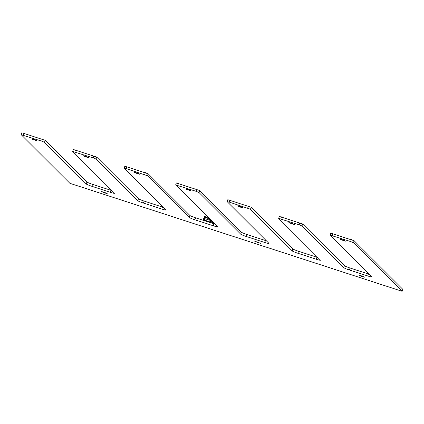 <?xml version="1.0" encoding="UTF-8"?>
<svg xmlns="http://www.w3.org/2000/svg" width="424" height="424" viewBox="0 0 424 424"><rect width="100%" height="100%" fill="white"/><g stroke="black" fill="none" stroke-linecap="round" stroke-linejoin="round"><path stroke-width="0.64" d="M257.209 241.966L260.405 243.328L254.829 241.42L257.209 241.966M342.751 239.857L345.947 241.219L343.572 240.673L340.377 239.311L342.751 239.857M291.262 223.125L294.457 224.487L292.078 223.941L288.882 222.579L291.262 223.125M239.772 206.387L242.968 207.749L240.588 207.203L237.392 205.841L239.772 206.387M188.282 189.655L191.478 191.017L185.903 189.109L188.282 189.655M136.788 172.923L139.984 174.285L137.604 173.734L134.408 172.372L136.788 172.923M85.298 156.186L88.494 157.548L86.114 157.002L82.918 155.64L85.298 156.186M33.809 139.454L37.005 140.816L31.429 138.902L33.809 139.454M103.965 192.157L107.161 193.519L104.781 192.973L101.585 191.611L103.965 192.157M361.418 275.833L364.614 277.195L362.234 276.649L359.038 275.287L361.418 275.833M402.122 291.293L69.886 183.316L21.226 134.731L41.706 141.144L44.52 142.305L86.279 183.995A5.236 0.456 18.9 0 0 91.907 186.316L110.298 192.295A5.236 0.456 18.9 0 0 114.528 193.264A5.236 0.456 18.9 0 0 114.475 193.164L72.716 151.469L93.195 157.876L96.01 159.037L137.768 200.732A5.236 0.456 18.9 0 0 143.402 203.048L161.788 209.027A5.236 0.456 18.9 0 0 166.017 209.997A5.236 0.456 18.9 0 0 165.969 209.896L124.206 168.201L126.294 168.635L147.499 175.774L189.263 217.464A5.236 0.456 18.9 0 0 194.892 219.786L213.283 225.764A5.236 0.456 18.9 0 0 217.512 226.734A5.236 0.456 18.9 0 0 217.459 226.628L175.7 184.938L196.174 191.346L198.994 192.507L240.753 234.202A5.236 0.456 18.9 0 0 246.381 236.518L264.772 242.496A5.236 0.456 18.9 0 0 269.002 243.466A5.236 0.456 18.9 0 0 268.949 243.365L227.19 201.67L229.278 202.105L250.483 209.244L292.242 250.934A5.236 0.456 18.9 0 0 297.871 253.255L316.262 259.234A5.236 0.456 18.9 0 0 320.491 260.204A5.236 0.456 18.9 0 0 320.438 260.098L278.679 218.408L299.159 224.815L301.973 225.976L343.731 267.671A5.236 0.456 18.9 0 0 349.365 269.987L367.751 275.966A5.236 0.456 18.9 0 0 371.981 276.936A5.236 0.456 18.9 0 0 371.933 276.835L330.169 235.14L350.648 241.553L353.462 242.708L402.122 291.293L402.8 289.316L354.141 240.737L330.847 233.168M21.9 132.76L45.193 140.328L86.957 182.023A5.236 0.456 18.9 0 0 92.586 184.339L110.977 190.318A5.236 0.456 18.9 0 0 111.931 190.62M73.394 149.492L96.688 157.066L138.447 198.755A5.236 0.456 18.9 0 0 144.075 201.077L162.466 207.055A5.236 0.456 18.9 0 0 163.42 207.352M124.884 166.229L148.177 173.798L189.936 215.493A5.236 0.456 18.9 0 0 195.565 217.809L213.956 223.787A5.236 0.456 18.9 0 0 214.91 224.089M176.373 182.961L199.667 190.53L241.426 232.225A5.236 0.456 18.9 0 0 247.06 234.546L265.445 240.525A5.236 0.456 18.9 0 0 266.404 240.821M227.863 199.699L251.156 207.267L292.92 248.962A5.236 0.456 18.9 0 0 298.549 251.278L316.94 257.257A5.236 0.456 18.9 0 0 317.894 257.559M279.358 216.431L302.651 223.999L344.41 265.694A5.236 0.456 18.9 0 0 350.039 268.016L368.43 273.989A5.236 0.456 18.9 0 0 369.384 274.291M213.171 222.351L212.806 223.411M203.123 220.268L203.668 218.662L204.22 218.842L203.902 219.77L204.463 219.95M210.484 221.906L212.488 222.558L212.71 221.895M204.877 216.558A2.618 0.461 108 0 0 204.84 216.537A2.618 0.461 108 0 0 203.668 218.662M205.084 218.344A1.638 0.286 108 0 0 204.506 219.568L204.384 219.924M204.077 219.823L204.506 219.568M208.168 219.309A1.638 0.286 108 0 0 207.946 219.659M208.73 218.196L206.244 217.385L205.661 217.629A2.29 0.403 108 0 0 205.645 217.629A2.29 0.403 108 0 0 204.617 219.489L204.432 219.939M204.22 218.842A2.618 0.461 -72 0 1 205.391 216.717A2.618 0.461 -72 0 1 205.428 216.738L206.128 217.438M209.986 219.934A1.638 0.286 108 0 0 209.79 220.252M212.609 221.789A1.638 0.286 108 0 0 212.477 222.16L212.355 222.515M212.17 222.457L212.307 222.049A1.638 0.286 -72 0 1 212.461 221.641M212.366 221.545A2.29 0.403 108 0 0 212.217 221.959L212.032 222.409M204.935 218.137L204.94 218.143A1.638 0.286 108 0 0 204.935 218.137A1.638 0.286 108 0 0 204.198 219.468M208.025 219.685A2.618 0.461 -72 0 1 208.852 218.037M207.755 219.595A1.638 0.286 -72 0 1 208.136 219.123A1.638 0.286 -72 0 1 208.147 219.129L208.226 219.176M210.05 219.807L209.848 219.738A1.638 0.286 108 0 0 209.838 219.733A1.638 0.286 108 0 0 209.483 220.157M209.753 218.938A2.618 0.461 108 0 0 209.249 220.083M208.597 218.408L208.354 218.508A2.29 0.403 108 0 0 208.343 218.503A2.29 0.403 108 0 0 207.627 219.553M210.262 219.447A2.29 0.403 108 0 0 209.832 220.268M209.636 222.383L210.187 220.39L205.168 218.758L204.4 220.061L210.315 222.075M210.187 220.39L210.622 220.825L210.447 222.176M204.4 220.681L204.4 220.061M210.097 222.531L210.198 222.224L209.97 222.383M204.246 220.104L204.087 220.581M210.198 222.224L210.611 222.701M209.896 220.284L209.631 220.204M353.462 242.708L354.141 240.737M350.648 241.553L351.326 239.576M332.262 235.574L332.935 233.603M367.751 275.966L368.43 273.989M349.365 269.987L350.039 268.016M343.731 267.671L344.41 265.694M301.973 225.976L302.651 223.999M299.159 224.815L299.837 222.844M280.768 218.842L281.446 216.865M316.262 259.234L316.94 257.257M297.871 253.255L298.549 251.278M292.242 250.934L292.92 248.962M250.483 209.244L251.156 207.267M247.669 208.083L248.342 206.106M229.278 202.105L229.956 200.133M264.772 242.496L265.445 240.525M246.381 236.518L247.06 234.546M240.753 234.202L241.426 232.225M198.994 192.507L199.667 190.53M196.174 191.346L196.853 189.374M177.788 185.373L178.462 183.396M213.283 225.764L213.956 223.787M194.892 219.786L195.565 217.809M189.263 217.464L189.936 215.493M147.499 175.774L148.177 173.798M144.685 174.614L145.363 172.637M126.294 168.635L126.972 166.664M161.788 209.027L162.466 207.055M143.402 203.048L144.075 201.077M137.768 200.732L138.447 198.755M96.01 159.037L96.688 157.066M93.195 157.876L93.874 155.905M74.804 151.903L75.483 149.926M110.298 192.295L110.977 190.318M91.907 186.316L92.586 184.339M86.279 183.995L86.957 182.023M44.52 142.305L45.193 140.328M41.706 141.144L42.379 139.167M23.315 135.166L23.993 133.194M210.511 221.678L212.133 222.208M210.548 221.413L212.217 221.959M205.645 217.629L208.359 218.508M210.627 222.356L210.32 222.075L210.309 222.605M330.148 235.087L330.821 233.115M278.653 218.355L279.331 216.378M227.163 201.617L227.842 199.646M175.674 184.885L176.347 182.908M124.184 168.148L124.857 166.176M72.69 151.416L73.368 149.439M21.2 134.684L21.878 132.707M204.84 216.537L205.391 216.717M210.32 222.075L210.044 221.985"/></g></svg>
